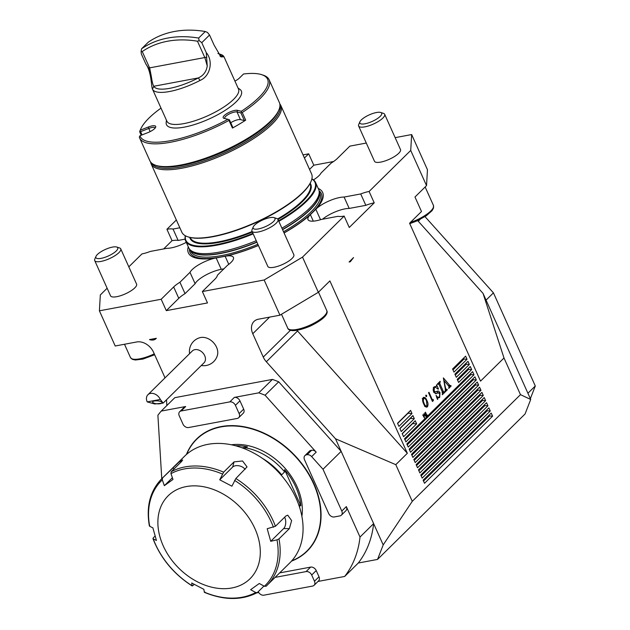 <?xml version="1.0" encoding="UTF-8"?>
<svg xmlns="http://www.w3.org/2000/svg" width="630" height="630" viewBox="0 0 630 630"><rect width="100%" height="100%" fill="white"/><g stroke="black" fill="none" stroke-linecap="round" stroke-linejoin="round"><path stroke-width="0.94" d="M420.1 219.429L418.265 221.232M161.178 299.258L166.296 310.637L178.778 298.329L173.66 286.949L161.178 299.258L99.398 310.81L100.335 294.934L107.139 288.225M128.819 266.844L141.955 253.906A19.026 5.709 -24.2 0 0 150.342 251.425L166.958 248.314A19.026 5.709 -24.2 0 0 186.267 242.353M163.65 248.937L172.029 240.676L166.918 229.288L176.345 219.996M150.444 339.405A8.324 7.017 -143.7 0 0 155.846 338.397M149.475 339.586C152.381 340.523 154.673 340.09 156.35 338.302L149.475 339.586M349.075 261.993L350.272 261.789L353.548 257.583L349.075 261.993M395.798 464.664L335.507 438.787L266.34 361.754A14.27 10.592 45.4 0 1 263.269 357.068L252.772 333.727A14.27 10.592 45.4 0 1 253.984 321.457A14.27 10.592 45.4 0 1 258.426 319.205L279.956 315.181L318.331 292.296L329.884 280.909L407.342 453.277L395.798 464.664L412.272 501.33L520.474 394.648L530.712 399.475L525.058 413.989L377.543 559.424L383.197 544.903L412.272 501.33M303.022 154.886L308.692 153.822L313.803 165.202L333.609 161.501M313.488 179.889A19.026 5.709 155.8 0 0 321.048 173.037L331.128 163.107A19.026 5.709 155.8 0 0 337.397 158.421L349.878 146.121L366.29 143.049M395.152 137.647L411.658 134.56L427.463 169.746L426.534 185.622L414.981 197.009L421.494 211.499L409.579 223.24L480.533 381.126L504 357.99L520.474 394.648M417.69 220.602L483.021 293.359L530.712 399.475M335.507 438.787L383.197 544.903M341.389 515.151A4.756 3.528 -134.6 0 0 341.791 511.064L323.001 469.255L311.653 456.616A4.756 3.528 -134.6 0 0 307.07 454.734L306.385 454.868A4.756 3.528 -134.6 0 0 304.904 455.616A4.756 3.528 -134.6 0 0 304.503 459.703L328.687 513.513A4.756 3.528 -134.6 0 0 334.286 516.954L339.909 515.899A4.756 3.528 -134.6 0 0 341.389 515.151L345.925 510.678A4.756 3.528 -134.6 0 0 346.327 506.591L360.014 537.036L373.629 523.617A123.685 91.822 45.4 0 1 358.289 563.023L377.543 559.424M258.41 245.495A73.615 22.081 155.8 0 1 226.516 256.016A19.026 5.709 -24.2 0 1 233.407 257.394A19.026 5.709 -24.2 0 1 227.446 265.332L217.366 275.263A19.026 5.709 -24.2 0 1 214.846 279.248L202.364 291.548L264.143 279.996L302.518 257.119L344.137 216.082L349.256 227.469L374.22 202.852L369.101 191.473L410.721 150.436L426.534 185.622M302.518 257.119L318.331 292.296M425.439 415.603L424.715 412.902L425.951 416.422L423.974 414.485L424.423 417.934L422.706 414.887L424.1 416.918L423.722 413.878L425.148 415.658M425.455 412.177L426.778 415.123L427.321 415.076L426.376 416.005L426.612 415.28L425.455 412.177M450.749 385.607L451.182 385.977L448.67 388.45L449.135 386.592L443.953 380.512L445.812 389.253L447.056 389.245L447.308 389.805L445.182 391.899L445.292 388.954L443.355 377.898L449.749 385.339L450.749 385.607L448.576 386.135M445.426 389.962L446.662 389.631M492.597 416.162L491.203 413.059L423.116 480.178L424.518 483.289L492.597 416.162L489.534 415.965L423.51 481.052M490.274 410.988L488.88 407.886L420.793 475.004L422.187 478.115L490.274 410.988L487.21 410.791L421.187 475.878M487.943 405.815L486.549 402.712L418.47 469.83L419.863 472.941L487.943 405.815L484.887 405.618L418.863 470.704M485.62 400.641L484.226 397.538L416.147 464.656L417.54 467.759L485.62 400.641L482.556 400.444L416.54 465.531M483.297 395.467L481.903 392.364L413.815 459.483L415.217 462.585L483.297 395.467L480.233 395.27L414.209 460.357M480.974 390.293L479.572 387.19L411.492 454.309L412.886 457.411L480.974 390.293L477.91 390.096L411.886 455.183M478.642 385.119L477.249 382.016L409.169 449.135L410.563 452.238L478.642 385.119L475.587 384.922L409.563 450.009M476.319 379.945L474.925 376.842L406.846 443.961L408.24 447.064L476.319 379.945L473.256 379.748L407.232 444.835M473.996 374.771L472.602 371.668L404.515 438.787L405.909 441.89L473.996 374.771L470.933 374.574L404.909 439.661M471.665 369.597L470.271 366.495L457.223 379.355L458.616 382.465L471.665 369.597L468.61 369.4L457.616 380.229M416.635 423.856L415.241 420.745L402.192 433.613L403.586 436.716L416.635 423.856L412.658 423.596L415.241 420.745M414.312 418.682L412.918 415.572L399.869 428.439L401.263 431.542L414.312 418.682L410.327 418.422L412.918 415.572M469.342 364.423L467.948 361.321L454.899 374.181L456.293 377.291L469.342 364.423L466.279 364.227L455.293 375.055M467.019 359.25L465.625 356.147L452.576 369.007L453.97 372.117L467.019 359.25L463.956 359.053L452.97 369.881M411.988 413.508L410.587 410.398L397.538 423.265L398.94 426.368L411.988 413.508L408.004 413.248L410.587 410.398M423.258 397.593C424.73 396.979 425.951 397.987 426.927 400.609C428.187 402.956 428.345 405.019 427.392 406.799C425.911 407.437 424.667 406.445 423.667 403.83C422.423 401.452 422.289 399.373 423.258 397.593L423.872 397.254M426.053 407.051L427.392 406.799L426.77 407.145M425.927 395.12L426.66 395.451L426.581 396.577L425.856 396.246L425.927 395.12L426.66 395.451L425.738 395.624M426.211 396.648L425.856 396.246M432.495 400.144L433.235 399.42L433.361 400.593L432.471 401.475L428.534 392.71L428.967 392.285L432.495 400.144L431.928 400.255M440.008 392.592L439.653 397.546L437.74 397.837L437.503 399.467L436.062 395.286C437.133 397.097 438.252 397.656 439.417 396.979L439.701 393.868L438.338 392.836L435.96 393.663L433.763 392.12C432.936 389.915 433.078 388.182 434.196 386.922L436.283 386.474L436.598 384.757L438.464 388.915L438.165 389.214L435.196 387.064L434.456 387.474L434.117 390.947L435.503 391.923L438.543 391.041L440.008 392.592L438.701 392.836M436.716 397.703L439.417 396.979M437.889 391.049L437.023 391.325M444.252 392.01L444.701 391.569L444.953 392.12L442.291 394.742L442.622 392.545L438.945 384.371L438.598 383.827L437.685 384.489L437.433 383.938L440.094 381.315L439.779 383.552L443.457 391.726L444.252 392.01L442.583 392.459M438.598 383.827L437.519 384.119M164.895 378A14.27 10.592 -134.6 0 0 164.044 375.63L153.555 352.28A14.27 10.592 -134.6 0 0 136.741 341.964L115.211 345.996L99.398 310.81M166.855 405.539L166.501 399.798M238.731 417.69L243.267 413.209A4.756 3.528 -134.6 0 0 243.676 409.122L239.951 400.845A4.756 3.528 -134.6 0 0 234.344 397.404L258.796 392.836L272.412 379.41L174.841 397.656L161.225 411.083L185.677 406.515A4.756 3.528 -134.6 0 0 184.196 407.263L179.652 411.737A4.756 3.528 -134.6 0 0 179.251 415.824L182.968 424.108A4.756 3.528 -134.6 0 0 188.575 427.542L237.25 418.438A4.756 3.528 -134.6 0 0 238.731 417.69A4.756 3.528 -134.6 0 0 239.132 413.603L235.415 405.318A4.756 3.528 -134.6 0 0 229.808 401.885L181.133 410.988A4.756 3.528 -134.6 0 0 179.652 411.737M272.412 379.41A123.685 91.822 45.4 0 1 278.704 381.804L265.088 395.231L316.189 452.143A4.756 3.528 -134.6 0 0 311.606 450.261L310.929 450.387A4.756 3.528 -134.6 0 0 309.448 451.143L304.904 455.616M323.001 469.255L341.161 451.356L278.704 381.804M264.143 279.996L279.956 315.181M202.364 291.548L207.483 302.935L166.296 310.637M201.277 365.518A14.27 14.27 0 0 0 217.437 355.265A13.458 9.986 -134.6 0 0 213.066 342.192A13.458 9.986 -134.6 0 0 200.049 337.648A14.27 14.27 0 0 0 189.583 353.658M166.918 229.288A19.026 5.709 155.8 0 1 173.029 229.052L179.849 227.776M304.432 158.02L308.692 153.822M380.654 112.455L383.442 113.361A14.27 4.284 155.8 0 1 384.654 114.29L400.499 149.546A14.27 4.284 155.8 0 1 394.994 156.201A14.27 4.284 155.8 0 1 381.339 161.981A14.27 4.284 155.8 0 1 374.472 161.248L358.62 125.992A14.27 4.284 155.8 0 1 358.73 124.464L359.911 121.779A11.978 3.591 155.8 0 1 369.274 114.873A11.978 3.591 155.8 0 1 380.654 112.455A11.978 3.591 155.8 0 1 378.409 117.873A11.978 3.591 155.8 0 1 365.581 123.669A11.978 3.591 155.8 0 1 359.911 121.779M410.721 150.436L411.658 134.56M318.221 188.409A73.615 22.081 155.8 0 1 316.756 208.365L309.574 215.444A73.615 22.081 155.8 0 1 284.075 232.974M322.481 219.224A19.026 5.709 -24.2 0 1 349.209 208.435L344.09 197.056A19.026 5.709 -24.2 0 0 316.756 208.365M344.09 197.056L360.714 193.945A19.026 5.709 -24.2 0 1 369.101 191.473M273.987 217.618L276.783 218.523A14.27 4.284 155.8 0 1 277.995 219.453L293.84 254.709A14.27 4.284 155.8 0 1 282.579 264.466A14.27 4.284 155.8 0 1 267.805 266.411L251.961 231.155A14.27 4.284 155.8 0 1 252.071 229.627L253.244 226.934A11.978 3.591 155.8 0 1 258.489 222.193A11.978 3.591 155.8 0 1 273.987 217.618A11.978 3.591 155.8 0 1 265.553 226.58A11.978 3.591 155.8 0 1 253.244 226.934M344.137 216.082A19.026 5.709 155.8 0 1 338.019 216.318L321.402 219.429A19.026 5.709 155.8 0 1 307.991 219.602A19.026 5.709 155.8 0 1 309.574 215.444M278.838 221.327A71.237 21.365 -24.2 0 0 306.668 201.23A71.237 21.365 -24.2 0 0 315.575 182.519A71.237 21.365 -24.2 0 0 311.897 178.857M185.33 235.738A71.237 21.365 -24.2 0 0 185.622 240.92A71.237 21.365 -24.2 0 0 253.189 233.88M315.575 182.519L318.646 189.346A71.237 21.365 155.8 0 1 319.15 191.095A71.237 21.365 155.8 0 1 309.739 208.057A71.237 21.365 155.8 0 1 281.909 228.155M256.252 240.707A71.237 21.365 155.8 0 1 189.661 249.291A71.237 21.365 155.8 0 1 188.693 247.748L185.622 240.92M116.731 247.031L119.527 247.936A14.27 4.284 155.8 0 1 120.739 248.866L136.584 284.122A14.27 4.284 155.8 0 1 125.323 293.879A14.27 4.284 155.8 0 1 110.549 295.824L94.705 260.568A14.27 4.284 155.8 0 1 94.815 259.04L95.988 256.355A11.978 3.591 155.8 0 1 103.572 250.299A11.978 3.591 155.8 0 1 114.629 246.826A11.978 3.591 155.8 0 1 116.731 247.031A11.978 3.591 155.8 0 1 108.297 256A11.978 3.591 155.8 0 1 95.988 256.355M173.66 286.949A19.026 5.709 155.8 0 1 179.928 282.264L190 272.333A19.026 5.709 155.8 0 1 214.665 258.237A73.615 22.081 155.8 0 1 188.268 246.81M278.594 220.776A70.765 21.223 -24.2 0 0 306.109 200.883A70.765 21.223 -24.2 0 0 311.866 178.983M185.44 235.801A70.765 21.223 -24.2 0 0 252.945 233.328M150.602 162.005A71.119 21.333 -24.2 0 0 151.129 163.879L181.826 232.179A71.119 21.333 -24.2 0 0 187.866 236.817L188.441 237.006A70.639 21.192 -24.2 0 0 243.92 227.627A70.639 21.192 -24.2 0 0 302.479 193.04A70.639 21.192 -24.2 0 0 310.771 182.031L311.015 181.471A71.119 21.333 -24.2 0 0 311.559 173.872L280.862 105.572A71.119 21.333 -24.2 0 0 279.815 103.942M187.866 236.817A71.119 21.333 -24.2 0 0 243.716 227.375A71.119 21.333 -24.2 0 0 302.668 192.552A71.119 21.333 -24.2 0 0 311.015 181.471M151.129 163.879A71.119 21.333 -24.2 0 0 202.647 162.784A71.119 21.333 -24.2 0 0 271.971 124.26A71.119 21.333 -24.2 0 0 280.862 105.572M151.491 162.973A70.434 21.129 -24.2 0 0 202.994 161.248A70.434 21.129 -24.2 0 0 270.971 123.322A70.434 21.129 -24.2 0 0 279.948 105.249M190 272.333L195.119 283.713L185.039 293.651L179.928 282.264M195.119 283.713A19.026 5.709 155.8 0 1 221.256 269.309L223.91 268.813M214.665 258.237L226.516 256.016M178.778 298.329A19.026 5.709 155.8 0 1 185.039 293.651M185.11 239.132L178.148 240.439L173.029 229.052M172.029 240.676A19.026 5.709 155.8 0 1 178.148 240.439M309.55 169.399L313.803 165.202M349.209 208.435L365.833 205.333L360.714 193.945M374.22 202.852A19.026 5.709 -24.2 0 0 365.833 205.333M407.342 453.277L297.541 330.986A14.27 10.592 45.4 0 1 296.958 330.309M504 357.99L483.021 293.359M423.195 480.336L491.203 413.059M489.211 415.249L489.534 415.965M420.864 475.162L488.88 407.886M486.888 410.075L487.21 410.791M418.541 469.988L486.549 402.712M484.565 404.901L484.887 405.618M416.217 464.814L484.226 397.538M482.233 399.727L482.556 400.444M413.886 459.64L481.903 392.364M479.91 394.553L480.233 395.27M411.563 454.466L479.572 387.19M477.587 389.379L477.91 390.096M409.24 449.292L477.249 382.016M475.264 384.205L475.587 384.922M406.917 444.119L474.925 376.842M472.933 379.032L473.256 379.748M404.586 438.945L472.602 371.668M470.61 373.858L470.933 374.574M457.293 379.512L470.271 366.495M468.287 368.684L468.61 369.4M402.286 433.818L412.658 423.596M399.955 428.644L410.327 418.422M454.97 374.338L467.948 361.321M465.964 363.51L466.279 364.227M452.647 369.164L465.625 356.147M463.633 358.336L463.956 359.053M397.632 423.47L408.004 413.248M449.174 386.025L451.182 385.977M445.363 389.34L445.812 389.253M445.434 390.143L447.308 389.805M426.581 415.209L427.321 415.076M423.013 397.884L423.549 398.373M426.352 400.719L426.927 400.609M426.037 406.24L425.746 406.878M426.975 405.917L426.502 401.034C425.762 398.963 424.809 398.121 423.644 398.507L423.289 401.026L424.1 403.405C424.856 405.444 425.817 406.287 426.975 405.917L424.699 406.492M423.525 403.515L424.1 403.405M422.73 401.129L423.289 401.026M422.683 398.68L424.061 398.278L422.195 398.625M432.18 400.814L433.361 400.593M437.866 397.884L439.653 397.546M436.85 398.002L437.74 397.837M437.401 399.239L437.811 399.168M438.338 392.836L435.22 393.648M434.338 386.796L436.283 386.474M435.409 386.639L435.598 387.041M438.031 389.001L438.464 388.915M433.676 387.623L434.456 387.474M433.401 391.08L434.117 390.947M436.669 391.395L438.134 392.947M438.141 397.451L437.811 397.861M443.048 392.395L444.953 392.12M437.48 384.04L438.322 383.883M439.338 382.056L440.338 381.867M438.842 382.544L439.842 382.355M437.787 383.591L439.779 383.552M442.347 391.931L443.457 391.726M258.276 591.657L258.308 591.743A4.756 3.528 -134.6 0 0 263.915 595.177L312.59 586.073A4.756 3.528 -134.6 0 0 314.071 585.325A4.756 3.528 -134.6 0 0 314.472 581.238L311.685 575.025A4.756 3.528 -134.6 0 0 306.078 571.591L275.121 577.379M314.071 585.325L318.607 580.852A4.756 3.528 -134.6 0 0 319.008 576.765L316.221 570.552A4.756 3.528 -134.6 0 0 310.614 567.11L279.657 572.906M358.289 563.023L344.673 576.45L318.016 581.435M360.014 537.036A123.685 91.822 45.4 0 1 344.673 576.45M258.796 392.836A123.685 91.822 45.4 0 1 265.088 395.231M161.768 478.705L157.894 415.28A123.685 91.822 45.4 0 1 161.225 411.083M258.733 592.523L256.717 592.901M186.409 454.506A78.726 58.448 45.4 0 1 293.486 454.057A78.726 58.448 45.4 0 1 291.517 561.117M166.462 120.236L166.186 122.322A41.029 12.309 -24.2 0 0 192.867 125.047A41.029 12.309 -24.2 0 0 236.203 101.784A41.029 12.309 -24.2 0 0 239.794 89.247L238.053 88.066M161.012 108.116A69.812 20.94 -24.2 0 0 140.758 128.985A69.812 20.94 -24.2 0 0 140.293 130.182L148.263 127.039A8.324 2.496 155.8 0 1 155.626 127.299A8.324 2.496 155.8 0 1 147.932 132.599L139.962 135.741A69.812 20.94 -24.2 0 0 227.902 119.29L224.067 118.361A8.324 2.496 155.8 0 1 223.894 118.314A8.324 2.496 155.8 0 1 227.257 113.361A8.324 2.496 155.8 0 1 237.494 110.352L241.329 111.282A69.812 20.94 -24.2 0 0 261.655 74.655A69.812 20.94 -24.2 0 0 243.526 74.001L239.392 78.073A8.324 2.496 155.8 0 1 234.911 81.081M261.655 74.655L263.104 75.12A71.001 21.294 155.8 0 1 269.128 79.758A71.001 21.294 155.8 0 1 242.243 112.502L245.684 120.165A71.001 21.294 155.8 0 1 232.439 128.055L228.997 120.401A71.001 21.294 155.8 0 1 139.608 137.962A71.001 21.294 155.8 0 1 139.317 137.175L139.962 135.741M141.23 135.237L139.639 131.694A71.001 21.294 155.8 0 1 140.151 130.379L140.758 128.985M139.608 137.962L149.845 160.729A71.001 21.294 -24.2 0 0 155.87 165.359A71.001 21.294 -24.2 0 0 223.335 151.05A71.001 21.294 -24.2 0 0 278.822 110.108A71.001 21.294 -24.2 0 0 279.358 102.517L269.128 79.758M278.822 110.108L278.208 111.502A69.812 20.94 155.8 0 1 223.65 151.759A69.812 20.94 155.8 0 1 157.319 165.832L155.87 165.359M245.684 120.165L244.345 120.566L240.439 119.613A7.135 2.142 -24.2 0 0 230.737 122.771M244.345 120.566L240.904 112.904L236.998 111.959A7.135 2.142 -24.2 0 0 229.194 114.006A7.135 2.142 -24.2 0 0 224.737 118.314A7.135 2.142 -24.2 0 0 224.941 118.574M228.997 120.401L228.966 119.613L229.391 119.771L232.832 127.425L232.439 128.055M155.114 128.087A7.135 2.142 -24.2 0 0 155.067 127.929A7.135 2.142 -24.2 0 0 148.704 128.473L140.608 131.662L142.065 134.915M228.966 119.613L227.902 119.29M241.329 111.282L241.384 112.203L242.243 112.502M139.639 131.694L140.293 130.182M139.876 131.19L140.608 131.662M240.904 112.904L241.384 112.203M220.358 56.361L221.248 56.7L220.902 55.708A36.871 11.056 -24.2 0 0 217.925 53.495L220.744 54.408A39.249 11.773 155.8 0 1 223.989 56.794L220.949 56.889L214.027 44.982L209.546 35.012L201.773 42.675L199.151 40.604L197.466 41.21L204.923 57.803L207.231 65.906L206.262 52.644C213.365 60.7 210.641 76.183 200.001 80.443L198.363 77.923C203.498 75.521 206.451 71.513 207.231 65.906M197.466 41.21A107.037 79.467 -134.6 0 0 142.246 51.542L149.696 68.127L151.31 76.364C152.066 81.664 152.901 84.963 153.799 86.263A36.871 11.056 -24.2 0 0 198.363 77.923L153.799 86.263L152.484 89.137L166.903 121.22A39.249 11.773 155.8 0 0 207.522 115.873A39.249 11.773 155.8 0 0 238.494 89.043L224.075 56.96M141.593 48.786A109.415 81.231 45.4 0 1 198.631 38.076L205.278 31.516A109.415 81.231 -134.6 0 0 148.247 42.234L141.593 48.786L141.088 51.447L141.333 53.952L145.821 63.953L148.467 68.079L151.31 76.364M198.631 38.076L199.151 40.604M142.246 51.542L141.088 51.447M209.546 35.012L207.451 32.413L205.278 31.516M223.989 56.794L220.902 55.708L219.886 55.897M200.001 80.443A39.249 11.773 155.8 0 1 152.57 89.318C151.145 87.31 151.806 72.308 145.821 63.953M206.262 52.644L201.773 42.675M530.358 398.68L535.295 385.993L493.44 292.856L424.99 216.625M493.44 292.856L486.061 300.132M535.295 385.993L527.916 393.262M384.654 114.29A14.27 4.284 155.8 0 1 379.15 120.944A14.27 4.284 155.8 0 1 365.495 126.724A14.27 4.284 155.8 0 1 358.62 125.992M120.739 248.866A14.27 4.284 155.8 0 1 109.478 258.623A14.27 4.284 155.8 0 1 94.705 260.568M310.188 183.251A66.126 19.837 -24.2 0 1 302.455 201.569A66.126 19.837 -24.2 0 1 277.988 219.437A14.27 4.284 155.8 0 1 266.734 229.202A14.27 4.284 155.8 0 1 251.961 231.155M147.207 401.901A8.324 6.182 45.4 0 1 147.916 394.742L192.307 350.973A8.324 6.182 45.4 0 1 194.898 349.658A8.324 6.182 45.4 0 1 203.781 354.044A8.324 6.182 45.4 0 1 204.002 362.833L163.154 403.098L160.311 399.452L147.207 401.901L154.783 403.972L163.154 403.098M147.916 394.742A8.324 6.182 45.4 0 1 150.499 393.427A8.324 6.182 45.4 0 1 160.311 399.452M160.296 403.68A4.756 1.488 -176.3 0 0 162.123 402.641A4.756 1.488 -176.3 0 0 157.469 400.853A4.756 1.488 -176.3 0 0 152.625 402.034A4.756 1.488 -176.3 0 0 155.248 403.547A4.756 1.488 -176.3 0 0 160.296 403.68M173.77 562.661A58.275 43.265 -134.6 0 0 258.867 563.307A58.275 43.265 -134.6 0 0 194.623 485.848A58.275 43.265 -134.6 0 0 173.77 562.661M245.086 469.405A7.135 4.386 15.2 0 0 239.014 465.806A7.135 4.386 15.2 0 0 232.651 467.05L219.72 479.808L231.911 486.179L235.833 478.532A74.923 55.621 45.4 0 1 275.436 526.278L267.191 528.72L270.727 541.312L283.665 528.562A7.135 3.835 90.4 0 0 284.634 517.214M172.384 477.737L164.335 485.675L172.982 479.454L170.958 473.642L171.179 471.76A74.923 55.621 45.4 0 1 223.642 472.153L219.72 479.808M149.381 525.956C146.002 506.551 150.113 490.817 161.721 478.753A74.923 55.621 45.4 0 1 162.532 477.973L162.304 479.863A73.734 54.739 -134.6 0 0 149.696 526.31L152.885 527.853L156.429 540.453L153.24 538.902A73.734 54.739 -134.6 0 0 168.659 565.197A73.734 54.739 -134.6 0 0 192.087 585.735L192.819 585.679L192.087 585.735L191.709 582.986L203.9 589.365L204.277 592.113A73.734 54.739 -134.6 0 0 255.725 592.499L257.237 592.625C241.707 600.532 224.099 600.445 204.411 592.358M255.725 592.499L250.63 589.712L259.276 583.498L264.38 586.278A73.734 54.739 -134.6 0 0 276.987 539.831L278.98 538.87A74.923 55.621 45.4 0 1 266.923 585.459A74.923 55.621 45.4 0 1 266.12 586.231L289.824 562.881A74.923 55.621 -134.6 0 0 282.634 476.878A74.923 55.621 -134.6 0 0 184.621 456.175L161.721 478.753M162.304 479.863L164.335 485.675M270.727 541.312L276.987 539.831M223.642 472.153L234.053 461.884L242.534 460.963L247.047 466.909L235.833 478.532M162.532 477.973L178.715 462.349L182.668 459.924L181.597 461.483L171.179 471.76M149.696 526.31L149.672 525.333M153.216 537.926L153.24 538.902L153.216 537.926L155.082 536.091M194.15 584.364L192.819 585.679M205.01 592.05L204.277 592.113M263.962 586.05L257.473 592.444M266.12 586.231L264.38 586.278M275.436 526.278L285.855 516.009L287.745 515.175L291.627 520.585L289.391 528.601L278.98 538.87M280.13 473.973L281.649 474.815L284.618 471.894L284.587 469.641L300.833 505.803L299.447 504.898L298.943 505.394M235.565 445.772A56.298 41.8 45.4 0 1 247.417 446.835L242.109 447.828M247.417 446.835L244.377 448.686M284.587 469.641A56.298 41.8 45.4 0 1 300.833 505.803M291.761 560.842A78.49 58.275 -134.6 0 0 293.249 454.293A78.49 58.275 -134.6 0 0 186.685 454.269M189.748 237.376A66.126 19.837 -24.2 0 0 252.37 232.06M277.617 218.957A65.646 19.695 -24.2 0 0 301.896 201.222A65.646 19.695 -24.2 0 0 310.102 183.984L309.96 183.669M190.205 237.486L190.347 237.801A65.646 19.695 -24.2 0 0 252.126 231.509M221.256 269.309L216.169 257.985M228.769 264.348L225.154 256.308M320.52 219.705L315.843 209.294M313.307 221.146L310.393 214.665M319.103 190.827A71.962 21.585 155.8 0 1 314.835 209.877A71.962 21.585 155.8 0 1 284.036 232.887M258.379 245.432A71.962 21.585 155.8 0 1 189.496 249.078M319.268 191.906L319.882 193.268A70.765 21.223 155.8 0 1 283.524 231.745M257.875 244.298A70.765 21.223 155.8 0 1 190.796 251.283L190.189 249.913M319.323 192.276A70.765 21.223 155.8 0 1 282.586 229.674M256.938 242.227A70.765 21.223 155.8 0 1 190.425 250.205M319.15 191.095L319.386 192.701A70.796 21.239 155.8 0 1 282.5 229.47M256.851 242.022A70.796 21.239 155.8 0 1 190.701 250.535L189.661 249.291M297.541 330.986L266.34 361.754M290.469 330.246L263.269 357.068M269.624 317.111L252.772 333.727M448.332 385.607L449.749 385.339M435.495 393.537L437.37 393.183M307.07 454.734L311.606 450.261M311.653 456.616L316.189 452.143M306.385 454.868L310.929 450.387M341.791 511.064L346.327 506.591M314.472 581.238L319.008 576.765M311.685 575.025L316.221 570.552M306.078 571.591L310.614 567.11M181.133 410.988L185.677 406.515M239.132 413.603L243.676 409.122M235.415 405.318L239.951 400.845M229.808 401.885L234.344 397.404M240.439 119.613L236.998 111.959L237.494 110.352M150.113 131.623L148.263 127.039M206.845 57.165L148.467 68.079M410.374 222.453A21.404 6.418 -24.2 0 0 433.424 205.404L433.55 207.955L432.007 210.727L426.321 215.736L417.217 220.823L409.776 223.674M124.496 344.256L130.457 357.525A21.404 6.418 -24.2 0 0 154.255 353.847M287.713 328.112A21.404 6.418 -24.2 0 0 309.873 325.19A21.404 6.418 -24.2 0 0 326.765 310.558C328.301 313.11 325.734 318.638 309.999 326.23C294.305 332.64 288.438 330.9 287.713 328.112L281.492 314.26M273.444 527.239A73.734 54.739 -134.6 0 0 234.596 480.406M222.406 474.028A73.734 54.739 -134.6 0 0 170.958 473.642M232.651 467.05L234.053 461.884M173.998 468.972L172.951 467.704M283.665 528.562L289.391 528.601M280.909 474.626A55.913 41.509 -134.6 0 0 268.679 463.066M281.649 474.815A55.661 41.32 -134.6 0 0 262.285 458.278M299.683 507.623A55.661 41.32 -134.6 0 0 299.447 504.898M284.618 471.894A55.661 41.32 -134.6 0 0 245.306 447.772M301.88 516.317A57.558 42.738 -134.6 0 0 282.185 465.2A57.558 42.738 -134.6 0 0 231.352 444.78M435.196 387.064L433.322 387.411M435.503 391.923L433.629 392.269M438.472 383.812L437.464 384.001M443.914 392.238L442.04 392.584M425.148 186.984L433.424 205.404M130.457 357.525L132.284 359.313L135.379 360.006L142.908 359.076L154.665 354.753M318.489 292.147L326.765 310.558M152.94 538.611C160.642 558.298 173.722 574.087 192.197 585.971"/></g></svg>
